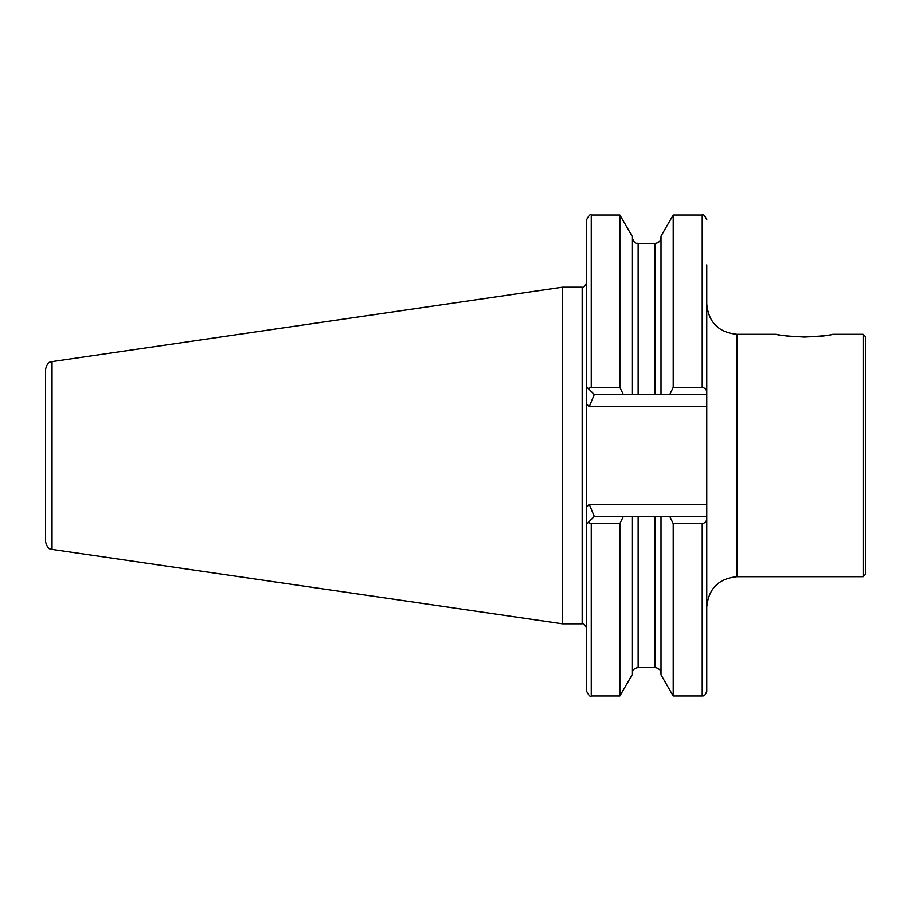 <?xml version="1.0" encoding="UTF-8"?>
<svg xmlns="http://www.w3.org/2000/svg" width="911" height="911" viewBox="0 0 911 911"><rect width="100%" height="100%" fill="white"/><g stroke="black" fill="none" stroke-linecap="round" stroke-linejoin="round"><path stroke-width="1.37" d="M863.172 334.314L865.45 336.592L865.45 574.408L863.172 576.686L863.172 334.314L832.882 334.314C830.547 335.294 821.073 336.205 804.481 337.059C787.867 336.205 778.404 335.294 776.07 334.314L776.24 334.348M863.172 576.686L737.067 576.686L737.067 334.314L776.07 334.314M776.707 334.428L777.447 334.565M778.438 334.747L779.964 335.009M783.995 335.624L788.584 336.193M791.693 336.501C809.572 337.321 822.861 336.671 831.584 334.553M832.255 334.428L832.882 334.314M632.086 516.469L632.086 674.835L619.879 695.981L619.879 523.654L591.262 523.654L588.358 522.413L594.291 516.469L706.777 516.469L706.777 518.222C706.834 521.138 705.319 522.948 702.233 523.654L673.229 523.654L669.767 516.469M619.879 695.981L591.262 695.981C590.51 697.268 588.996 695.753 586.718 691.438L586.718 524.041L588.358 522.413M623.34 516.469L619.879 523.654M702.233 523.654L702.233 695.981L673.229 695.981L661.022 674.835L661.022 516.469M673.229 695.981L673.229 523.654M702.233 695.981C703.224 695.002 703.941 698.236 706.777 691.438L706.777 518.222M586.718 524.041L586.718 506.903L586.718 524.041L586.718 506.903L589.28 504.352L706.777 504.352L706.777 516.469M52.029 549.39C50.162 547.83 48.67 551.554 45.55 541.897L45.55 369.103C48.67 359.446 50.162 363.17 52.029 361.61L52.029 549.39L562.486 623.83L582.175 623.83L582.175 287.17C582.881 288.491 584.395 286.976 586.718 282.615L586.718 506.903M706.777 394.531L669.767 394.531L673.229 387.346L702.233 387.346C705.319 388.04 706.834 389.851 706.777 392.778L706.777 406.648L589.28 406.648L586.718 404.097L586.718 219.562C589.007 215.235 590.522 213.721 591.262 215.019L591.262 387.346L619.879 387.346L619.879 215.019L591.262 215.019M619.879 387.346L623.34 394.531L594.291 394.531L586.718 386.959M588.358 388.587L591.262 387.346M669.767 394.531L632.086 394.531L632.086 236.165L619.879 215.019M632.086 394.531L623.34 394.531M661.022 394.531L661.022 236.165L673.229 215.019L673.229 387.346M706.777 392.778L706.777 264.85M706.777 406.648L706.777 504.352M562.486 623.83L562.486 287.17L52.029 361.61M638.155 243.419L638.155 394.531L654.963 394.531L654.963 243.419L638.155 243.419C637.358 242.599 635.195 245.731 632.086 237.361M594.291 516.469L589.28 504.352M589.28 406.648L594.291 394.531M591.262 695.981L591.262 523.654M654.963 516.469L654.963 667.581L638.155 667.581L638.155 516.469M702.233 387.346L702.233 215.019L673.229 215.019M638.155 667.581C634.466 667.934 632.45 669.949 632.086 673.639M654.963 667.581C658.642 667.934 660.669 669.949 661.022 673.639M654.963 243.419C658.642 243.066 660.669 241.051 661.022 237.361M702.233 215.019C702.95 213.698 704.465 215.212 706.777 219.562M582.175 287.17L562.486 287.17M582.175 623.83C582.881 622.509 584.395 624.024 586.718 628.385M737.067 334.314C718.665 332.515 708.564 322.426 706.777 304.012M737.067 576.686C718.665 578.485 708.564 588.574 706.777 606.988"/></g></svg>
